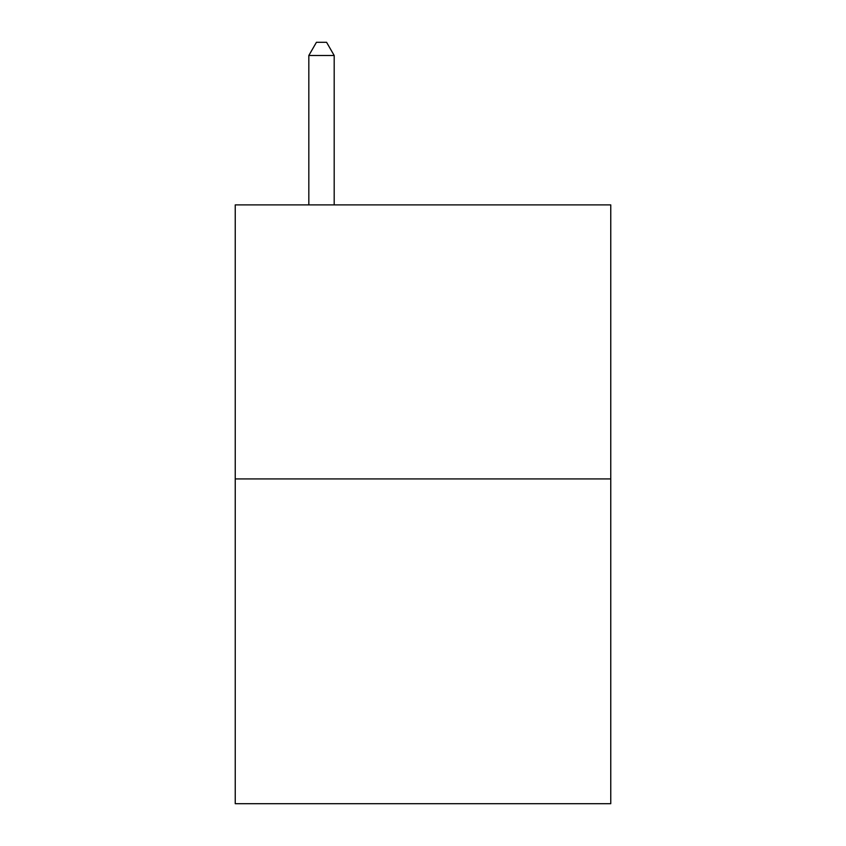 <?xml version="1.0" encoding="UTF-8"?>
<svg xmlns="http://www.w3.org/2000/svg" width="846" height="846" viewBox="0 0 846 846"><rect width="100%" height="100%" fill="white"/><g stroke="black" fill="none" stroke-linecap="round" stroke-linejoin="round"><path stroke-width="1.27" d="M610.759 478.921L610.759 204.891L235.241 204.891L235.241 803.7L610.759 803.7L610.759 478.921L235.241 478.921M334.191 204.891L334.191 55.498L308.822 55.498L308.822 204.891M308.822 55.498L316.436 42.3L326.577 42.3L334.191 55.498"/></g></svg>
